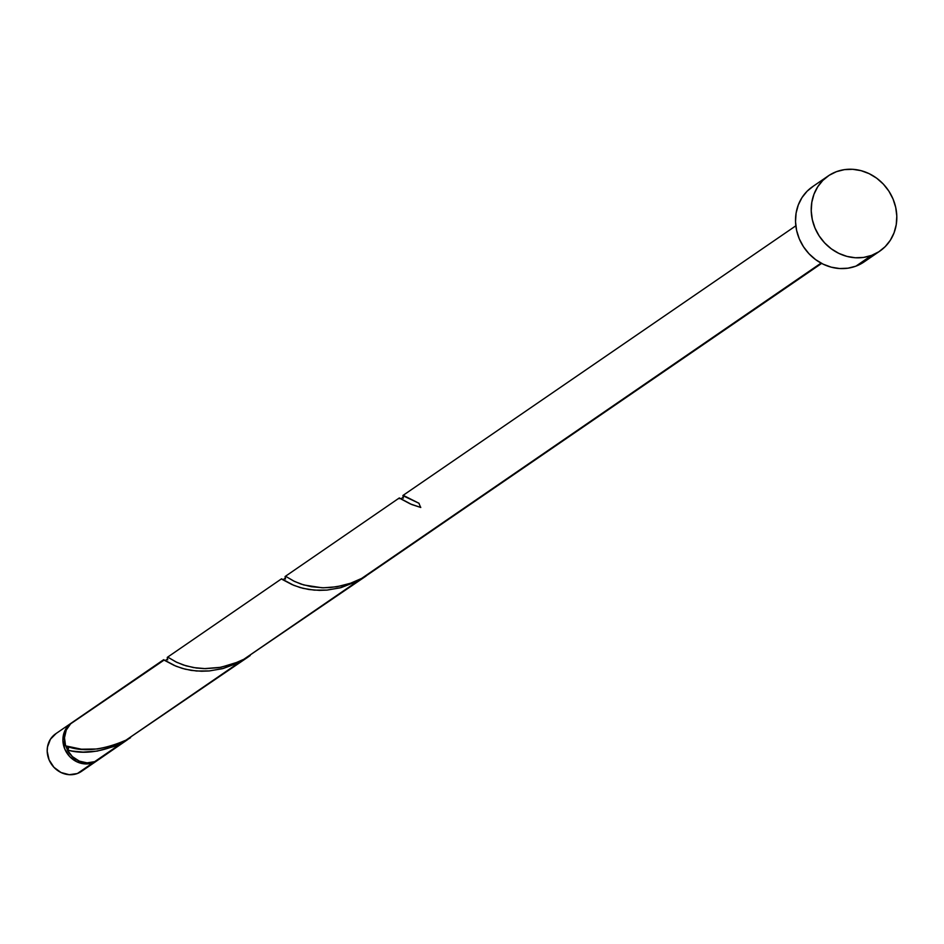 <?xml version="1.0" encoding="UTF-8"?>
<svg xmlns="http://www.w3.org/2000/svg" width="944" height="944" viewBox="0 0 944 944"><rect width="100%" height="100%" fill="white"/><g stroke="black" fill="none" stroke-linecap="round" stroke-linejoin="round"><path stroke-width="1.42" d="M93.09 762.728A22.798 20.709 -124.5 0 1 65.891 751.353A22.798 20.709 -124.5 0 1 71.402 723.01A22.798 20.709 -124.5 0 1 72.181 722.502L68.711 725.252L64.286 732.143L62.906 740.509L64.794 749.064L69.644 756.522L76.724 761.737L84.96 763.908L93.09 762.728L77.384 773.514L97.975 760.038A22.798 20.709 -124.5 0 1 97.197 760.593A22.798 20.709 -124.5 0 1 93.09 762.728M71.402 723.01L55.696 733.783A22.798 20.709 55.5 0 0 50.185 762.138A22.798 20.709 55.5 0 0 77.384 773.514L69.254 774.694L61.018 772.511L53.938 767.307L49.076 759.849L47.2 751.282L47.483 746.999L50.433 739.223L56.156 733.476M65.903 745.972A20.52 18.644 55.5 0 0 67.496 749.961L65.903 745.972M871.607 255.376A45.595 41.418 -124.5 0 1 817.197 232.637A45.595 41.418 -124.5 0 1 828.218 175.938A45.595 41.418 -124.5 0 1 836.419 171.678A45.595 41.418 -124.5 0 1 890.829 194.429A45.595 41.418 -124.5 0 1 879.82 251.128A45.595 41.418 -124.5 0 1 871.607 255.376L855.901 266.161L871.607 255.376L863.666 257.417L855.335 257.759L846.969 256.402L838.862 253.393L831.345 248.862L824.702 242.974L819.18 235.941L815.002 228.059L812.312 219.61L811.238 210.937L811.805 202.358L813.988 194.204L817.716 186.806L822.838 180.422L829.151 175.313L836.419 171.678L844.373 169.649L852.692 169.306L861.07 170.663L869.164 173.661L876.693 178.204L883.336 184.092L888.859 191.113L893.036 199.007L895.714 207.444L896.8 216.117L896.234 224.696L894.051 232.849L890.322 240.26L885.201 246.632L878.888 251.741L871.607 255.376M828.218 175.938L812.513 186.723A45.595 41.418 55.5 0 0 801.491 243.41A45.595 41.418 55.5 0 0 855.901 266.161A45.595 41.418 55.5 0 0 864.114 261.901L879.82 251.128M402.911 495.683L419.018 503.294A22.798 20.709 55.5 0 0 420.776 507.471L410.215 503.884L399.218 498.043M402.994 495.423L403.619 495.529M285.312 578.047L285.489 576.241L294.611 581.48L303.85 584.985L322.057 587.782L330.518 587.546L342.578 585.61L350.295 583.345L361.635 578.424L821.068 263.105L365.835 576.052L821.634 263.411M285.1 576.513L399.277 497.972M72.192 751.058L67.331 750.043A22.798 20.709 55.5 0 0 94.671 761.655L122.236 742.727L114.059 746.48L97.232 751.094L83.096 752.085L72.192 751.058M141.942 729.205L250.207 655.549L237.18 663.302L223.315 668.446L209.45 670.936L196.47 671.007L185.154 669.178L176.068 666.24L163.654 659.691L72.971 721.924A22.798 20.709 55.5 0 0 65.584 745.866L81.467 749.206L97.61 748.981L111.899 745.972L126 740.143L240.047 661.874L222.324 668.718L208.966 670.972L201.52 671.243L191.219 670.393L182.31 668.411L174.192 665.426L163.56 659.844M167.501 658.9L167.678 657.107L176.788 662.334L186.039 665.839L196.34 668.022L204.246 668.635L220.908 667.302L238.195 661.98L243.812 659.29L357.87 581.008L340.135 587.852L326.789 590.118L319.332 590.378L309.042 589.528L300.133 587.557L292.003 584.572L281.371 578.991M167.277 657.378L281.56 578.802L293.879 585.386L302.965 588.324L314.293 590.142L327.273 590.083L341.138 587.593L357.87 581.008L243.812 659.29L366.166 575.993M127.676 739.6L94.671 761.655A22.798 20.709 55.5 0 0 98.766 759.519L127.676 739.6M67.85 746.539L68.381 748.899L67.331 750.043C83.402 754.575 101.704 752.144 122.236 742.727L130.543 737.712M248.355 656.859L126 740.143C102.117 750.504 81.986 752.415 65.584 745.866L64.487 737.771L66.257 730.078L70.647 723.812L163.548 660.446M67.909 746.61A2.277 2.077 -124.5 0 1 67.331 750.043L72.417 756.64L79.308 761.112L87.06 762.858L94.671 761.655L98.306 759.826M863.182 262.526L855.901 266.161L847.948 268.19L839.629 268.533L831.263 267.176L823.156 264.178L815.64 259.647L808.996 253.747L803.474 246.726L799.285 238.844L796.606 230.395L795.532 221.722L796.087 213.143L798.282 204.99L801.999 197.579L807.12 191.207L813.445 186.098M84.181 769.136L77.384 773.514A22.798 20.709 55.5 0 0 81.491 771.378L97.197 760.593M402.946 496.143L403.643 495.541L419.018 503.294A22.798 20.709 55.5 0 0 420.776 507.471L411.69 504.521L399.371 497.948L399.182 498.727M377.565 567.486L361.635 578.424L350.861 583.156L336.878 586.755L323.414 587.805L311.308 586.708L301.207 584.147L293.56 580.961L285.82 576.395L285.088 576.654L285.359 578.247M259.753 648.351L243.812 659.29L233.038 664.01L219.067 667.62L205.603 668.671L193.485 667.573L183.396 665.001L175.749 661.815L168.008 657.248L167.277 657.508L167.536 659.113M403.017 495.411L795.827 225.817M403.336 498.149L403.182 497.264L400.964 498.786M285.513 579.014L285.359 578.117L283.153 579.651M167.702 659.868L167.548 658.983L165.342 660.505"/></g></svg>
